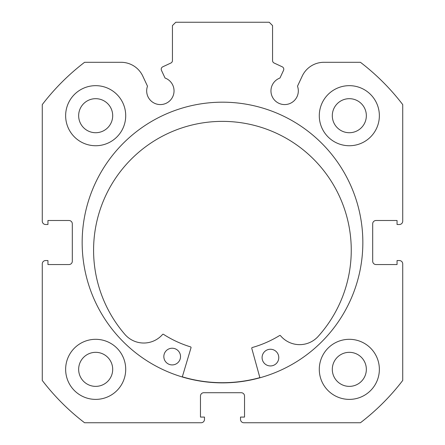 <?xml version="1.0" encoding="UTF-8"?>
<svg xmlns="http://www.w3.org/2000/svg" width="445" height="445" viewBox="0 0 445 445"><rect width="100%" height="100%" fill="white"/><g stroke="black" fill="none" stroke-linecap="round" stroke-linejoin="round"><path stroke-width="0.67" d="M259.869 377.627A140.175 140.175 0 0 1 182.322 376.82M161.218 69.231A2.67 2.67 0 0 0 161.468 70.36L165.045 78.036A13.684 13.684 0 0 1 160.361 104.575A13.684 13.684 0 0 1 147.501 86.213L142.795 76.123A23.941 23.941 0 0 0 121.096 62.3L84.567 62.3A226.95 226.95 0 0 0 42.275 104.592L42.275 221.165A3.338 3.338 0 0 0 45.613 224.503L47.949 224.503L47.949 220.498L68.975 220.498A3.338 3.338 0 0 1 72.312 223.835L72.312 261.215A3.338 3.338 0 0 1 68.975 264.553L47.949 264.553L47.949 260.548L45.613 260.548A3.338 3.338 0 0 0 42.275 263.885L42.275 380.458A226.95 226.95 0 0 0 84.567 422.75L201.14 422.75A3.338 3.338 0 0 0 204.478 419.413L204.478 417.076L200.472 417.076L200.472 396.05A3.338 3.338 0 0 1 203.81 392.713L241.19 392.713A3.338 3.338 0 0 1 244.528 396.05L244.528 417.076L240.523 417.076L240.523 419.413A3.338 3.338 0 0 0 243.86 422.75L360.433 422.75A226.95 226.95 0 0 0 402.725 380.458L402.725 263.885A3.338 3.338 0 0 0 399.387 260.548L397.051 260.548L397.051 264.553L376.025 264.553A3.338 3.338 0 0 1 372.688 261.215L372.688 223.835A3.338 3.338 0 0 1 376.025 220.498L397.051 220.498L397.051 224.503L399.387 224.503A3.338 3.338 0 0 0 402.725 221.165L402.725 104.592A226.95 226.95 0 0 0 360.433 62.3L323.904 62.3A23.941 23.941 0 0 0 302.205 76.123L297.499 86.213A13.684 13.684 0 0 1 284.639 104.575A13.684 13.684 0 0 1 279.955 78.036L283.532 70.36A2.67 2.67 0 0 0 282.241 66.811L274.103 63.018A2.67 2.67 0 0 1 272.562 60.598L272.562 25.588L269.225 22.25L175.775 22.25L172.438 25.588L172.438 60.598A2.67 2.67 0 0 1 170.897 63.018L162.759 66.811A2.67 2.67 0 0 0 161.218 69.231M362.842 242.525A140.342 140.342 0 0 0 222.5 102.183A140.342 140.342 0 0 0 82.158 242.525A140.342 140.342 0 0 0 222.5 382.867A140.342 140.342 0 0 0 362.842 242.525M319.288 369.35A30.038 30.038 0 0 0 349.325 399.387A30.038 30.038 0 0 0 379.363 369.35A30.038 30.038 0 0 0 349.325 339.312A30.038 30.038 0 0 0 319.288 369.35M65.638 369.35A30.038 30.038 0 0 0 95.675 399.387A30.038 30.038 0 0 0 125.713 369.35A30.038 30.038 0 0 0 95.675 339.312A30.038 30.038 0 0 0 65.638 369.35M319.288 115.7A30.038 30.038 0 0 0 349.325 145.738A30.038 30.038 0 0 0 379.363 115.7A30.038 30.038 0 0 0 349.325 85.663A30.038 30.038 0 0 0 319.288 115.7M65.638 115.7A30.038 30.038 0 0 0 95.675 145.738A30.038 30.038 0 0 0 125.713 115.7A30.038 30.038 0 0 0 95.675 85.663A30.038 30.038 0 0 0 65.638 115.7M112.696 115.7A17.021 17.021 0 0 1 95.675 132.721A17.021 17.021 0 0 1 78.654 115.7A17.021 17.021 0 0 1 95.675 98.679A17.021 17.021 0 0 1 112.696 115.7M366.346 115.7A17.021 17.021 0 0 1 349.325 132.721A17.021 17.021 0 0 1 332.304 115.7A17.021 17.021 0 0 1 349.325 98.679A17.021 17.021 0 0 1 366.346 115.7M112.696 369.35A17.021 17.021 0 0 1 95.675 386.371A17.021 17.021 0 0 1 78.654 369.35A17.021 17.021 0 0 1 95.675 352.329A17.021 17.021 0 0 1 112.696 369.35M366.346 369.35A17.021 17.021 0 0 1 349.325 386.371A17.021 17.021 0 0 1 332.304 369.35A17.021 17.021 0 0 1 349.325 352.329A17.021 17.021 0 0 1 366.346 369.35M259.913 377.788L251.77 348.352A0.667 0.667 0 0 1 252.232 347.534A109.136 109.136 0 0 0 279.621 335.519A0.667 0.667 0 0 1 280.483 335.664A24.931 24.931 0 0 0 317.268 337.355L317.291 337.371A128.833 128.833 0 0 0 223.763 121.379A128.833 128.833 0 0 0 125.751 335.374L125.774 335.358A24.931 24.931 0 0 0 162.592 334.434A0.667 0.667 0 0 1 163.454 334.312A109.136 109.136 0 0 0 190.582 346.889A0.667 0.667 0 0 1 191.027 347.717L182.278 376.976M278.776 357.685A8.344 8.344 0 0 1 270.343 365.94A8.344 8.344 0 0 1 262.088 357.513A8.344 8.344 0 0 1 270.516 349.253A8.344 8.344 0 0 1 278.776 357.685M180.525 356.662A8.344 8.344 0 0 1 172.093 364.917A8.344 8.344 0 0 1 163.838 356.484A8.344 8.344 0 0 1 172.271 348.229A8.344 8.344 0 0 1 180.525 356.662"/></g></svg>
